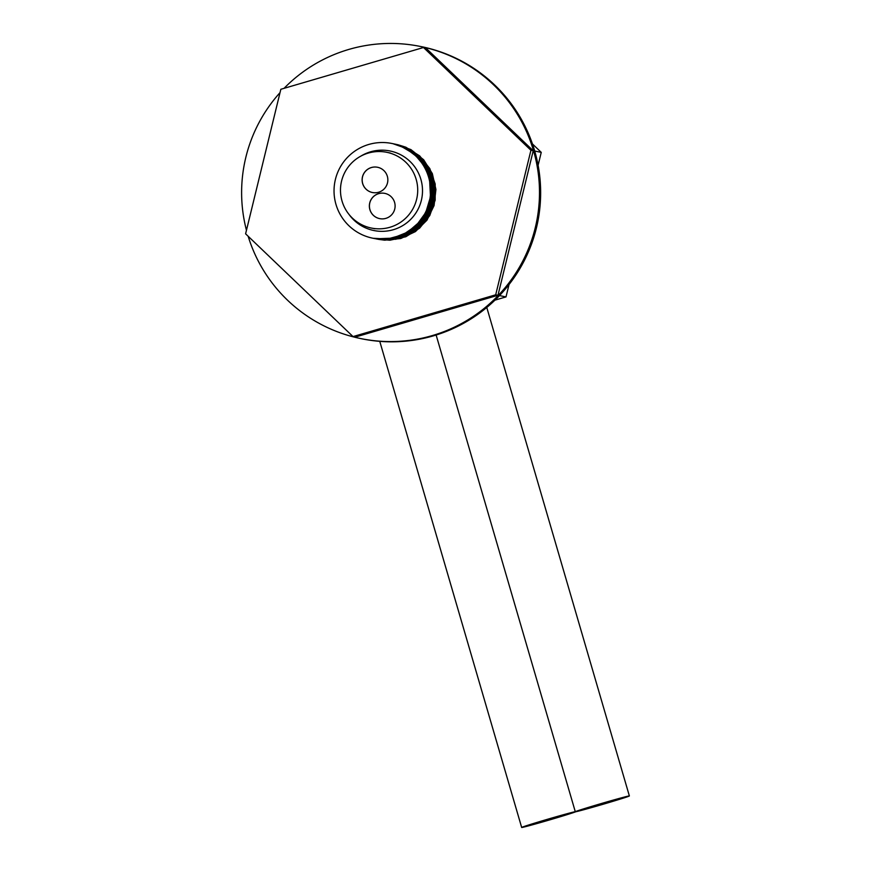 <?xml version="1.0" encoding="UTF-8"?>
<svg xmlns="http://www.w3.org/2000/svg" width="871" height="871" viewBox="0 0 871 871"><rect width="100%" height="100%" fill="white"/><g stroke="black" fill="none" stroke-linecap="round" stroke-linejoin="round"><path stroke-width="1.31" d="M369.946 227.734A38.651 38.618 101.5 0 1 341.41 181.756A38.651 38.618 101.5 0 1 386.8 152.305A38.651 38.618 101.5 0 1 416.937 197.88A38.651 38.618 101.5 0 1 369.946 227.734M379.179 218.523A12.88 12.869 -78.5 0 0 394.846 208.572A12.88 12.869 -78.5 0 0 384.808 193.373A12.88 12.869 -78.5 0 0 369.674 203.193A12.88 12.869 -78.5 0 0 379.179 218.523M371.928 192.404A12.88 12.869 -78.5 0 0 387.595 182.453A12.88 12.869 -78.5 0 0 377.546 167.265A12.88 12.869 -78.5 0 0 362.423 177.085A12.88 12.869 -78.5 0 0 371.928 192.404M372.44 192.524A12.88 12.869 101.5 0 1 362.478 177.107A12.88 12.869 101.5 0 1 377.579 167.276M379.691 218.632A12.88 12.869 101.5 0 1 369.729 203.215A12.88 12.869 101.5 0 1 384.83 193.384M423.502 47.502L530.929 150.269L495.697 294.812L353.027 336.587L245.6 233.82L280.843 89.278L423.502 47.502L425.799 47.97L533.226 150.737L530.929 150.269M533.226 150.737L497.983 295.28L495.697 294.812M497.983 295.28L355.324 337.055L353.027 336.587M245.862 157.226A149.093 148.941 -78.5 0 0 246.46 230.292A149.093 148.941 101.5 0 1 280.016 92.642A149.093 148.941 -78.5 0 0 245.862 157.226M248.159 236.27A149.093 148.941 -78.5 0 0 536.503 222.203A149.093 148.941 -78.5 0 0 284.055 88.341A149.093 148.941 101.5 0 1 536.503 222.203A149.093 148.941 101.5 0 1 248.159 236.27M361.411 338.721A149.093 148.941 -78.5 0 0 537.08 222.323A149.093 148.941 -78.5 0 0 420.856 46.533L421.433 46.653A149.093 148.941 101.5 0 1 537.647 222.443A149.093 148.941 101.5 0 1 361.977 338.841L361.411 338.721M432.354 49.299L434.008 49.789M532.475 143.976L541.25 152.371L538.104 165.25M534.718 151.042L541.25 152.371M509.023 284.545L506.007 296.913L494.968 300.147M499.497 295.585L506.007 296.913M575.775 811.75A28.34 0.599 163.7 0 0 605.574 803.53A28.34 0.599 163.7 0 0 629.374 795.963A28.34 0.599 163.7 0 0 604.158 802.703A28.34 0.599 163.7 0 0 575.274 811.652A28.34 0.599 163.7 0 0 545.464 819.883A28.34 0.599 163.7 0 0 521.664 827.45A28.34 0.599 163.7 0 0 546.89 820.711A28.34 0.599 163.7 0 0 575.775 811.75M436.131 335.019L575.274 811.652M378.602 239.373L384.666 240.178L400.78 238.523L415.434 231.599L426.964 220.189L434.063 205.578L435.925 189.432L432.321 173.558L423.665 159.763L410.938 149.616L397.165 144.553M396.185 144.346L413.464 151.554L425.288 162.746L432.745 177.216L434.988 193.34L431.766 209.269L423.448 223.216L410.992 233.602L395.804 239.253L377.35 239.133L390.535 239.993L406.256 236.095L419.811 227.189L429.643 214.266L434.629 198.806L434.226 182.551L428.456 167.33L417.96 154.875L403.937 146.589L398.134 144.793M376.61 238.981L380.159 239.558L396.338 238.85L411.362 232.797L423.546 222.072L431.483 207.908L434.27 191.892L431.602 175.844L423.763 161.571L411.645 150.705L395.456 144.205M394.465 143.998L399.593 145.337L414.041 152.839L425.2 164.706L431.798 179.578L433.094 195.801L428.957 211.511L419.844 224.958L406.801 234.593L391.319 239.351L375.749 238.806L386.016 239.765L401.934 236.792L415.979 228.692L426.54 216.378L432.43 201.234L432.963 184.979L428.086 169.453L418.341 156.41L404.83 147.33L395.717 144.27M374.889 238.632L391.852 239.013L407.214 233.853L419.985 223.858L428.739 210.183L432.462 194.364L430.731 178.185L423.742 163.487L412.266 151.924L397.622 144.815L393.736 143.857M374.661 238.578L381.487 239.373L397.557 237.337L412.048 230.075L423.306 218.392L430.067 203.618L431.548 187.428L427.585 171.652L418.613 158.065L405.646 148.212L392.875 143.671L400.529 145.925L414.531 154.254L424.972 166.742L430.688 181.985L431.047 198.25L425.995 213.689L416.12 226.569L402.544 235.431L386.8 239.275L373.909 238.425M373.202 238.284L387.355 239.024L402.979 234.756L416.316 225.535L425.843 212.393L430.481 196.813L429.621 180.243A48.319 48.264 -78.5 0 1 419.452 221.996L407.661 232.154L392.603 238.164L376.12 238.774M393.736 143.846L407.519 148.974L420.214 159.164L428.826 172.991L432.364 188.865L430.448 205.012L423.306 219.601L411.733 230.967L397.056 237.848L380.932 239.449L374.77 238.6M395.325 144.172L406.735 148.016L420.007 157.466L429.403 170.76L433.856 186.405L432.887 202.638L426.594 217.619L415.707 229.65L401.455 237.369L385.461 239.917L376.49 238.948M397.045 144.532L405.875 147.221L419.67 155.876L429.828 168.604L435.195 183.966L435.162 200.232L429.762 215.551L419.582 228.202L405.81 236.749L389.979 240.211L378.21 239.296M335.411 179.393A48.319 48.264 101.5 0 1 391.939 143.486A48.319 48.264 101.5 0 1 429.599 200.461A48.319 48.264 101.5 0 1 372.668 238.175A48.319 48.264 101.5 0 1 335.411 179.393M372.668 238.175L372.897 238.229A48.319 48.264 -78.5 0 0 429.828 200.504A48.319 48.264 -78.5 0 0 392.168 143.53L391.939 143.486M348.999 214.397A40.589 40.545 -78.5 0 0 404.743 224.326A40.589 40.545 -78.5 0 0 416.055 168.778A40.589 40.545 -78.5 0 0 360.855 156.116M371.394 228.06L374.824 228.757M386.8 152.305L390.241 153.002M486.78 307.463L629.374 795.963M379.767 341.356L521.664 827.45"/></g></svg>
